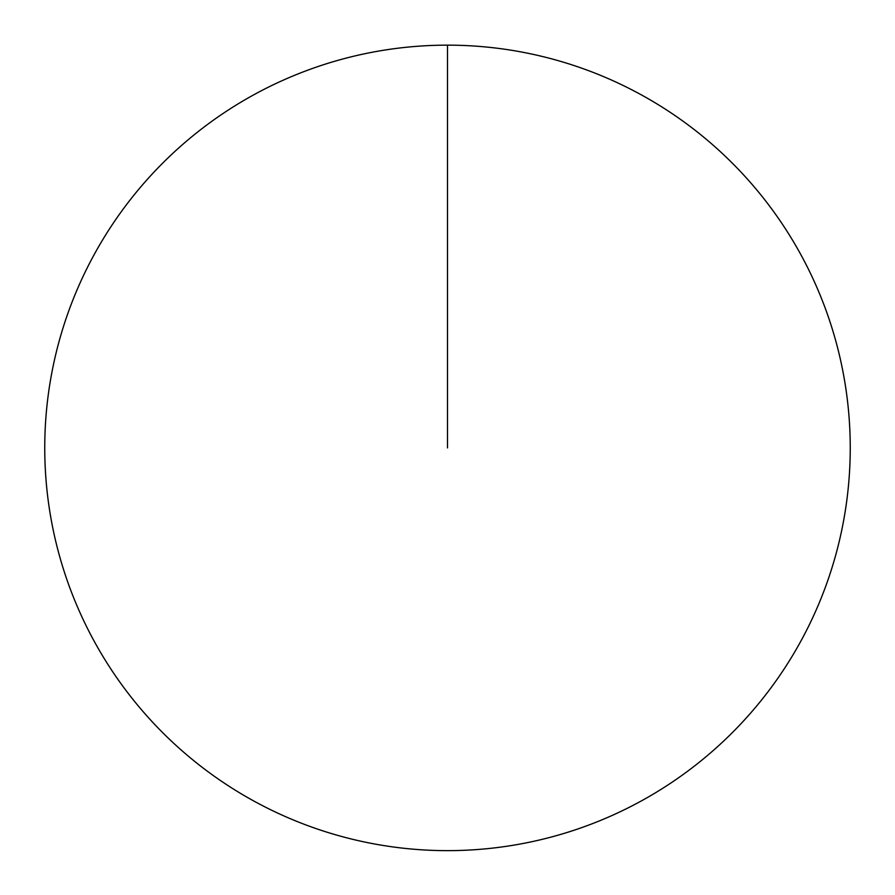 <?xml version="1.0" encoding="UTF-8"?>
<svg xmlns="http://www.w3.org/2000/svg" width="895" height="895" viewBox="0 0 895 895"><rect width="100%" height="100%" fill="white"/><g stroke="black" fill="none" stroke-linecap="round" stroke-linejoin="round"><path stroke-width="1.34" d="M44.75 447.903A402.75 402.75 0 0 1 648.875 99.11A402.75 402.75 0 0 1 648.875 796.684A402.75 402.75 0 0 1 44.75 447.903M447.5 45.153L447.5 447.903"/></g></svg>
